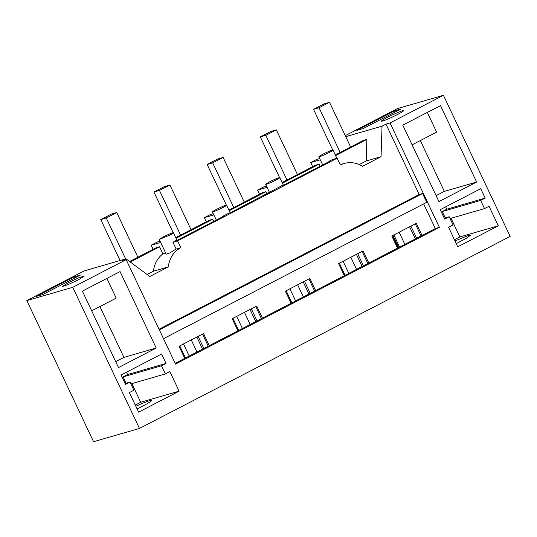 <?xml version="1.0" encoding="UTF-8"?>
<svg xmlns="http://www.w3.org/2000/svg" width="537" height="537" viewBox="0 0 537 537"><rect width="100%" height="100%" fill="white"/><g stroke="black" fill="none" stroke-linecap="round" stroke-linejoin="round"><path stroke-width="0.81" d="M159.254 239.448L169.598 235.159A7.827 0.597 -25.3 0 0 173.404 232.756A7.827 0.597 -25.3 0 0 163.06 237.045L159.254 239.448L166.228 254.202L169.712 252.981L176.156 249.034L172.927 242.214L177.559 240.878L337.142 158.207L332.51 159.543L328.933 161.295L330.732 160.778L283.825 185.077L282.026 185.601L230.628 212.639L228.829 213.155L222.546 216.411L224.345 215.894L177.432 240.193L175.633 240.717A7.827 0.597 -25.3 0 1 172.927 242.214M177.559 240.878L180.781 247.698L176.156 249.034M160.677 242.469L151.159 245.214L157.442 241.965L160.08 241.2M151.159 245.214L153.112 249.349M129.625 261.512L156.092 247.799L159.549 246.798L162.899 253.887A26.091 23.5 73.9 0 0 153.475 271.178L168.343 266.882A26.091 23.5 73.9 0 1 180.781 247.698M165.691 253.081L162.899 253.887M340.19 164.651L344.237 163.483A26.091 23.5 -106.1 0 0 340.364 165.027L337.142 158.207M126.161 259.653L175.525 364.086L439.4 227.386L390.037 122.953L443.441 95.291L510.15 236.408L139.466 428.445L72.757 287.322L126.161 259.653L122.074 260.834L125.987 258.807L149.776 276.495L168.343 266.882M159.053 329.241L419.202 194.475L385.955 124.134L382.042 126.161L381.048 156.69L366.18 160.986L366.885 139.392L363.428 140.392L335.296 154.965M344.237 163.483A26.091 23.5 -106.1 0 1 362.482 166.309L381.048 156.69M130.249 261.982L159.549 246.798M147.078 274.494L153.475 271.178M125.987 258.807L84.161 270.896L26.85 300.592L72.757 287.322M78.476 279.77L67.776 284.764L62.272 286.49L68.239 282.731L78.939 277.73L84.443 276.005L78.476 279.77M74.099 276.864L36.402 296.39L42.826 294.531L80.523 275.004L74.099 276.864L74.656 278.045M159.348 329.859L422.579 193.495L419.202 194.475M163.51 338.672L426.74 202.301L422.579 193.495M439.4 227.386L435.319 228.567L423.659 203.899M390.037 122.953L385.955 124.134M443.441 95.291L397.534 108.555L345.271 135.633M382.042 126.161L345.754 136.653M387.405 117.381A12.264 0.94 -25.3 0 0 381.438 121.147A12.264 0.94 -25.3 0 0 397.642 114.428A12.264 0.94 -25.3 0 0 403.609 110.662A12.264 0.94 -25.3 0 0 387.405 117.381M394.52 110.87L356.823 130.397L363.247 128.538L400.944 109.011L394.52 110.87L395.078 112.052M359.24 164.584L366.18 160.986M213.236 211.8A7.827 0.597 -25.3 0 0 222.788 207.604A7.827 0.597 -25.3 0 0 226.601 205.201A7.827 0.597 -25.3 0 0 216.257 209.49A7.827 0.597 -25.3 0 0 212.444 211.893A7.827 0.597 -25.3 0 0 213.236 211.8M329.181 152.488A7.827 0.597 -25.3 0 0 332.987 150.085A7.827 0.597 -25.3 0 0 332.195 150.179A7.827 0.597 -25.3 0 0 322.643 154.374C319.018 156.294 318.018 157.066 319.629 156.683A7.827 0.597 -25.3 0 0 329.181 152.488M329.094 161.63L328.933 161.295M275.984 180.043A7.827 0.597 -25.3 0 0 279.79 177.646A7.827 0.597 -25.3 0 0 269.446 181.936C265.828 183.855 264.822 184.627 266.433 184.245A7.827 0.597 -25.3 0 0 275.984 180.043M213.753 221.378L212.746 219.244L176.015 238.274M175.713 237.636L209.289 220.244L212.746 219.244M139.466 428.445L93.559 441.709L26.85 300.592M402.797 125.128L440.494 105.601L476.628 182.043L438.93 201.57L402.797 125.128M453.047 224.896L449.194 216.747L444.683 219.083L440.239 209.678L480.736 188.695L485.186 198.106L480.675 200.442L484.522 208.591L489.039 206.255L498.282 225.815L457.786 246.798L448.536 227.232L453.047 224.896M120.073 271.594L82.376 291.121L118.509 367.563L156.207 348.036L120.073 271.594M179.116 391.158L169.873 371.597L165.356 373.933L161.509 365.784L166.02 363.448L161.57 354.037L121.073 375.021L125.517 384.425L130.028 382.089L133.881 390.238L129.37 392.581L138.62 412.141L179.116 391.158L140.701 402.26L131.88 383.613M175.169 363.334L435.319 228.567M184.741 358.374L179.016 346.264L203.516 333.571L209.242 345.68M237.931 330.819L232.206 318.709L256.713 306.009L262.439 318.126M291.128 303.264L285.402 291.148L309.903 278.455L315.628 290.571M344.324 275.703L338.599 263.593L363.099 250.9L368.825 263.009M397.514 248.148L391.788 236.032L416.296 223.338L422.022 235.454M335.598 155.602L366.885 139.392M319.663 158.529L317.025 159.288L310.742 162.543L312.695 166.671M322.69 164.94L318.83 156.777L319.629 156.683M266.466 186.084L263.828 186.849L257.545 190.105L259.499 194.233M267.064 187.353L257.545 190.105M269.5 192.501L265.64 184.332L266.433 184.245M213.27 213.645L210.638 214.404L204.355 217.66L206.302 221.788M213.874 214.907L204.355 217.66M476.628 182.043L444.334 191.373L420.317 140.566M412.107 144.815L436.628 132.115L427.318 112.428M436.125 195.629L444.334 191.373M449.194 216.747L444.253 218.176M445.656 206.866L446.764 209.208L485.186 198.106M480.675 200.442L442.253 211.544L446.764 209.208M484.522 208.591L450.053 218.552M445.254 217.888L442.253 211.544M451.046 218.27L459.867 236.918L498.282 225.815M454.443 239.73L459.867 236.918M456.275 243.597L466.707 238.106L470.513 235.233L468.526 235.454L455.007 240.918M156.207 348.036L123.913 357.367L99.895 306.56M91.679 310.809L116.2 298.109L106.897 278.421M123.913 357.367L115.703 361.623M140.701 402.26L135.277 405.073M135.841 406.261A19.567 1.504 154.7 0 1 149.36 400.797A19.567 1.504 154.7 0 1 151.347 400.575A19.567 1.504 154.7 0 1 137.11 408.946M130.028 382.089L125.087 383.519M166.02 363.448L127.598 374.551L126.49 372.208M127.598 374.551L123.087 376.887L126.088 383.23M161.509 365.784L123.087 376.887M165.356 373.933L130.887 383.901M208.249 346.197L202.523 334.088M261.445 318.642L255.719 306.526M314.635 291.081L308.909 278.972M367.832 263.526L362.106 251.41M421.028 235.971L415.302 223.855M320.26 159.791L310.742 162.543M282.1 182.526L315.675 165.127L319.132 164.127L320.139 166.262M282.402 183.157L319.132 164.127M228.903 210.081L262.479 192.689L265.943 191.689L266.949 193.823M229.205 210.719L265.943 191.689M343.083 261.271L348.808 273.38M356.575 269.359L350.849 257.243M297.652 284.798L303.378 296.914M289.886 288.825L295.612 300.942M244.463 312.359L250.188 324.469M236.689 316.38L242.415 328.496M191.266 339.914L196.992 352.03M189.225 356.051L183.5 343.942M415.336 238.911L409.61 226.802M362.146 266.473L356.42 254.357M308.95 294.028L303.224 281.918M255.753 321.589L250.027 309.473M202.563 349.144L196.837 337.028M203.852 348.473L198.126 336.363M257.048 320.918L251.323 308.802M310.245 293.356L304.519 281.247M363.435 265.802L357.709 253.692M416.631 238.247L410.906 226.131M404.838 244.355L399.112 232.239M399.602 247.067L393.876 234.958M398.696 247.537L392.97 235.421M116.751 212.551L106.279 217.975L100.748 219.573L111.219 214.149L116.751 212.551L137.875 257.236M179.767 345.875L185.493 357.984M106.279 217.975L125.631 258.915M100.748 219.573L120.1 260.512M169.94 184.997L159.469 190.42L153.944 192.018L164.416 186.594L169.94 184.997L191.065 229.682M232.964 318.313L238.69 330.43M159.469 190.42L180.593 235.105M153.944 192.018L173.183 232.716M223.137 157.435L212.665 162.859L207.141 164.456L217.613 159.033L223.137 157.435L244.261 202.127M286.161 290.759L291.886 302.868M212.665 162.859L233.79 207.55M207.141 164.456L226.379 205.161M276.333 129.88L265.862 135.304L260.331 136.901L270.802 131.478L276.333 129.88L297.458 174.565M339.35 263.197L345.076 275.313M265.862 135.304L286.986 179.996M260.331 136.901L279.576 177.606M329.523 102.325L319.052 107.749L313.527 109.347L323.999 103.923L329.523 102.325L350.648 147.01M392.547 235.642L398.273 247.758M319.052 107.749L340.176 152.434M313.527 109.347L332.765 150.045M176.982 240.321L173.404 232.756M336.86 158.287L332.987 150.085M283.368 185.211L279.79 177.646M230.178 212.766L226.601 205.201M216.304 220.056L212.444 211.893"/></g></svg>
